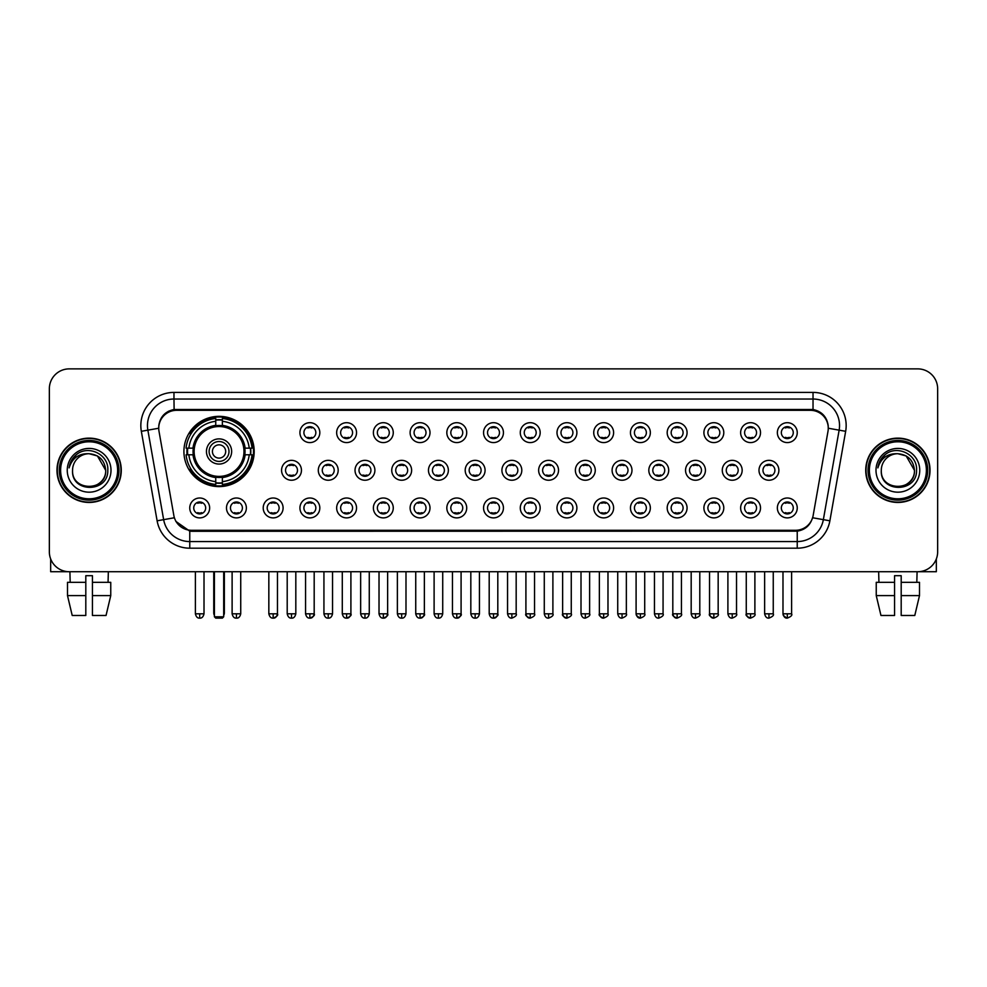 <?xml version="1.0" encoding="UTF-8"?>
<svg xmlns="http://www.w3.org/2000/svg" width="987" height="987" viewBox="0 0 987 987"><rect width="100%" height="100%" fill="white"/><g stroke="black" fill="none" stroke-linecap="round" stroke-linejoin="round"><path stroke-width="1.48" d="M183.915 451.466A35.137 35.137 0 0 0 219.052 486.603A35.137 35.137 0 0 0 254.19 451.466A35.137 35.137 0 0 0 219.052 416.341A35.137 35.137 0 0 0 183.915 451.466M246.368 507.947A9.944 9.944 0 0 1 236.424 517.891A9.944 9.944 0 0 1 226.479 507.947A9.944 9.944 0 0 1 236.424 498.003A9.944 9.944 0 0 1 246.368 507.947M230.452 507.947A5.971 5.971 0 0 0 236.424 513.919A5.971 5.971 0 0 0 242.395 507.947A5.971 5.971 0 0 0 236.424 501.988A5.971 5.971 0 0 0 230.452 507.947M283.096 507.947A9.944 9.944 0 0 1 273.152 517.891A9.944 9.944 0 0 1 263.208 507.947A9.944 9.944 0 0 1 273.152 498.003A9.944 9.944 0 0 1 283.096 507.947M267.181 507.947A5.971 5.971 0 0 0 273.152 513.919A5.971 5.971 0 0 0 279.111 507.947A5.971 5.971 0 0 0 273.152 501.988A5.971 5.971 0 0 0 267.181 507.947M319.813 507.947A9.944 9.944 0 0 1 309.869 517.891A9.944 9.944 0 0 1 299.925 507.947A9.944 9.944 0 0 1 309.869 498.003A9.944 9.944 0 0 1 319.813 507.947M303.91 507.947A5.971 5.971 0 0 0 309.869 513.919A5.971 5.971 0 0 0 315.84 507.947A5.971 5.971 0 0 0 309.869 501.988A5.971 5.971 0 0 0 303.91 507.947M356.541 507.947A9.944 9.944 0 0 1 346.597 517.891A9.944 9.944 0 0 1 336.653 507.947A9.944 9.944 0 0 1 346.597 498.003A9.944 9.944 0 0 1 356.541 507.947M340.638 507.947A5.971 5.971 0 0 0 346.597 513.919A5.971 5.971 0 0 0 352.569 507.947A5.971 5.971 0 0 0 346.597 501.988A5.971 5.971 0 0 0 340.638 507.947M393.27 507.947A9.944 9.944 0 0 1 383.326 517.891A9.944 9.944 0 0 1 373.382 507.947A9.944 9.944 0 0 1 383.326 498.003A9.944 9.944 0 0 1 393.27 507.947M377.355 507.947A5.971 5.971 0 0 0 383.326 513.919A5.971 5.971 0 0 0 389.285 507.947A5.971 5.971 0 0 0 383.326 501.988A5.971 5.971 0 0 0 377.355 507.947M429.999 507.947A9.944 9.944 0 0 1 420.055 517.891A9.944 9.944 0 0 1 410.111 507.947A9.944 9.944 0 0 1 420.055 498.003A9.944 9.944 0 0 1 429.999 507.947M414.084 507.947A5.971 5.971 0 0 0 420.055 513.919A5.971 5.971 0 0 0 426.014 507.947A5.971 5.971 0 0 0 420.055 501.988A5.971 5.971 0 0 0 414.084 507.947M466.715 507.947A9.944 9.944 0 0 1 456.771 517.891A9.944 9.944 0 0 1 446.827 507.947A9.944 9.944 0 0 1 456.771 498.003A9.944 9.944 0 0 1 466.715 507.947M450.812 507.947A5.971 5.971 0 0 0 456.771 513.919A5.971 5.971 0 0 0 462.743 507.947A5.971 5.971 0 0 0 456.771 501.988A5.971 5.971 0 0 0 450.812 507.947M503.444 507.947A9.944 9.944 0 0 1 493.5 517.891A9.944 9.944 0 0 1 483.556 507.947A9.944 9.944 0 0 1 493.5 498.003A9.944 9.944 0 0 1 503.444 507.947M487.529 507.947A5.971 5.971 0 0 0 493.5 513.919A5.971 5.971 0 0 0 499.471 507.947A5.971 5.971 0 0 0 493.5 501.988A5.971 5.971 0 0 0 487.529 507.947M540.173 507.947A9.944 9.944 0 0 1 530.229 517.891A9.944 9.944 0 0 1 520.285 507.947A9.944 9.944 0 0 1 530.229 498.003A9.944 9.944 0 0 1 540.173 507.947M524.257 507.947A5.971 5.971 0 0 0 530.229 513.919A5.971 5.971 0 0 0 536.188 507.947A5.971 5.971 0 0 0 530.229 501.988A5.971 5.971 0 0 0 524.257 507.947M576.889 507.947A9.944 9.944 0 0 1 566.945 517.891A9.944 9.944 0 0 1 557.001 507.947A9.944 9.944 0 0 1 566.945 498.003A9.944 9.944 0 0 1 576.889 507.947M560.986 507.947A5.971 5.971 0 0 0 566.945 513.919A5.971 5.971 0 0 0 572.916 507.947A5.971 5.971 0 0 0 566.945 501.988A5.971 5.971 0 0 0 560.986 507.947M613.618 507.947A9.944 9.944 0 0 1 603.674 517.891A9.944 9.944 0 0 1 593.73 507.947A9.944 9.944 0 0 1 603.674 498.003A9.944 9.944 0 0 1 613.618 507.947M597.715 507.947A5.971 5.971 0 0 0 603.674 513.919A5.971 5.971 0 0 0 609.645 507.947A5.971 5.971 0 0 0 603.674 501.988A5.971 5.971 0 0 0 597.715 507.947M650.347 507.947A9.944 9.944 0 0 1 640.403 517.891A9.944 9.944 0 0 1 630.459 507.947A9.944 9.944 0 0 1 640.403 498.003A9.944 9.944 0 0 1 650.347 507.947M634.431 507.947A5.971 5.971 0 0 0 640.403 513.919A5.971 5.971 0 0 0 646.362 507.947A5.971 5.971 0 0 0 640.403 501.988A5.971 5.971 0 0 0 634.431 507.947M687.075 507.947A9.944 9.944 0 0 1 677.131 517.891A9.944 9.944 0 0 1 667.187 507.947A9.944 9.944 0 0 1 677.131 498.003A9.944 9.944 0 0 1 687.075 507.947M671.16 507.947A5.971 5.971 0 0 0 677.131 513.919A5.971 5.971 0 0 0 683.09 507.947A5.971 5.971 0 0 0 677.131 501.988A5.971 5.971 0 0 0 671.16 507.947M723.792 507.947A9.944 9.944 0 0 1 713.848 517.891A9.944 9.944 0 0 1 703.904 507.947A9.944 9.944 0 0 1 713.848 498.003A9.944 9.944 0 0 1 723.792 507.947M707.889 507.947A5.971 5.971 0 0 0 713.848 513.919A5.971 5.971 0 0 0 719.819 507.947A5.971 5.971 0 0 0 713.848 501.988A5.971 5.971 0 0 0 707.889 507.947M760.521 507.947A9.944 9.944 0 0 1 750.576 517.891A9.944 9.944 0 0 1 740.632 507.947A9.944 9.944 0 0 1 750.576 498.003A9.944 9.944 0 0 1 760.521 507.947M744.605 507.947A5.971 5.971 0 0 0 750.576 513.919A5.971 5.971 0 0 0 756.548 507.947A5.971 5.971 0 0 0 750.576 501.988A5.971 5.971 0 0 0 744.605 507.947M797.249 507.947A9.944 9.944 0 0 1 787.305 517.891A9.944 9.944 0 0 1 777.361 507.947A9.944 9.944 0 0 1 787.305 498.003A9.944 9.944 0 0 1 797.249 507.947M781.334 507.947A5.971 5.971 0 0 0 787.305 513.919A5.971 5.971 0 0 0 793.264 507.947A5.971 5.971 0 0 0 787.305 501.988A5.971 5.971 0 0 0 781.334 507.947M209.639 507.947A9.944 9.944 0 0 1 199.695 517.891A9.944 9.944 0 0 1 189.751 507.947A9.944 9.944 0 0 1 199.695 498.003A9.944 9.944 0 0 1 209.639 507.947M193.736 507.947A5.971 5.971 0 0 0 199.695 513.919A5.971 5.971 0 0 0 205.666 507.947A5.971 5.971 0 0 0 199.695 501.988A5.971 5.971 0 0 0 193.736 507.947M301.454 470.293A9.944 9.944 0 0 1 291.51 480.237A9.944 9.944 0 0 1 281.566 470.293A9.944 9.944 0 0 1 291.51 460.349A9.944 9.944 0 0 1 301.454 470.293M285.539 470.293A5.971 5.971 0 0 0 291.51 476.265A5.971 5.971 0 0 0 297.482 470.293A5.971 5.971 0 0 0 291.51 464.334A5.971 5.971 0 0 0 285.539 470.293M338.183 470.293A9.944 9.944 0 0 1 328.239 480.237A9.944 9.944 0 0 1 318.295 470.293A9.944 9.944 0 0 1 328.239 460.349A9.944 9.944 0 0 1 338.183 470.293M322.268 470.293A5.971 5.971 0 0 0 328.239 476.265A5.971 5.971 0 0 0 334.198 470.293A5.971 5.971 0 0 0 328.239 464.334A5.971 5.971 0 0 0 322.268 470.293M374.9 470.293A9.944 9.944 0 0 1 364.956 480.237A9.944 9.944 0 0 1 355.024 470.293A9.944 9.944 0 0 1 364.956 460.349A9.944 9.944 0 0 1 374.9 470.293M358.997 470.293A5.971 5.971 0 0 0 364.956 476.265A5.971 5.971 0 0 0 370.927 470.293A5.971 5.971 0 0 0 364.956 464.334A5.971 5.971 0 0 0 358.997 470.293M411.628 470.293A9.944 9.944 0 0 1 401.684 480.237A9.944 9.944 0 0 1 391.74 470.293A9.944 9.944 0 0 1 401.684 460.349A9.944 9.944 0 0 1 411.628 470.293M395.725 470.293A5.971 5.971 0 0 0 401.684 476.265A5.971 5.971 0 0 0 407.656 470.293A5.971 5.971 0 0 0 401.684 464.334A5.971 5.971 0 0 0 395.725 470.293M448.357 470.293A9.944 9.944 0 0 1 438.413 480.237A9.944 9.944 0 0 1 428.469 470.293A9.944 9.944 0 0 1 438.413 460.349A9.944 9.944 0 0 1 448.357 470.293M432.442 470.293A5.971 5.971 0 0 0 438.413 476.265A5.971 5.971 0 0 0 444.384 470.293A5.971 5.971 0 0 0 438.413 464.334A5.971 5.971 0 0 0 432.442 470.293M485.086 470.293A9.944 9.944 0 0 1 475.142 480.237A9.944 9.944 0 0 1 465.198 470.293A9.944 9.944 0 0 1 475.142 460.349A9.944 9.944 0 0 1 485.086 470.293M469.17 470.293A5.971 5.971 0 0 0 475.142 476.265A5.971 5.971 0 0 0 481.101 470.293A5.971 5.971 0 0 0 475.142 464.334A5.971 5.971 0 0 0 469.17 470.293M521.802 470.293A9.944 9.944 0 0 1 511.858 480.237A9.944 9.944 0 0 1 501.914 470.293A9.944 9.944 0 0 1 511.858 460.349A9.944 9.944 0 0 1 521.802 470.293M505.899 470.293A5.971 5.971 0 0 0 511.858 476.265A5.971 5.971 0 0 0 517.83 470.293A5.971 5.971 0 0 0 511.858 464.334A5.971 5.971 0 0 0 505.899 470.293M558.531 470.293A9.944 9.944 0 0 1 548.587 480.237A9.944 9.944 0 0 1 538.643 470.293A9.944 9.944 0 0 1 548.587 460.349A9.944 9.944 0 0 1 558.531 470.293M542.616 470.293A5.971 5.971 0 0 0 548.587 476.265A5.971 5.971 0 0 0 554.558 470.293A5.971 5.971 0 0 0 548.587 464.334A5.971 5.971 0 0 0 542.616 470.293M595.26 470.293A9.944 9.944 0 0 1 585.316 480.237A9.944 9.944 0 0 1 575.372 470.293A9.944 9.944 0 0 1 585.316 460.349A9.944 9.944 0 0 1 595.26 470.293M579.344 470.293A5.971 5.971 0 0 0 585.316 476.265A5.971 5.971 0 0 0 591.275 470.293A5.971 5.971 0 0 0 585.316 464.334A5.971 5.971 0 0 0 579.344 470.293M631.976 470.293A9.944 9.944 0 0 1 622.044 480.237A9.944 9.944 0 0 1 612.1 470.293A9.944 9.944 0 0 1 622.044 460.349A9.944 9.944 0 0 1 631.976 470.293M616.073 470.293A5.971 5.971 0 0 0 622.044 476.265A5.971 5.971 0 0 0 628.003 470.293A5.971 5.971 0 0 0 622.044 464.334A5.971 5.971 0 0 0 616.073 470.293M668.705 470.293A9.944 9.944 0 0 1 658.761 480.237A9.944 9.944 0 0 1 648.817 470.293A9.944 9.944 0 0 1 658.761 460.349A9.944 9.944 0 0 1 668.705 470.293M652.802 470.293A5.971 5.971 0 0 0 658.761 476.265A5.971 5.971 0 0 0 664.732 470.293A5.971 5.971 0 0 0 658.761 464.334A5.971 5.971 0 0 0 652.802 470.293M705.434 470.293A9.944 9.944 0 0 1 695.49 480.237A9.944 9.944 0 0 1 685.546 470.293A9.944 9.944 0 0 1 695.49 460.349A9.944 9.944 0 0 1 705.434 470.293M689.518 470.293A5.971 5.971 0 0 0 695.49 476.265A5.971 5.971 0 0 0 701.461 470.293A5.971 5.971 0 0 0 695.49 464.334A5.971 5.971 0 0 0 689.518 470.293M742.162 470.293A9.944 9.944 0 0 1 732.218 480.237A9.944 9.944 0 0 1 722.274 470.293A9.944 9.944 0 0 1 732.218 460.349A9.944 9.944 0 0 1 742.162 470.293M726.247 470.293A5.971 5.971 0 0 0 732.218 476.265A5.971 5.971 0 0 0 738.177 470.293A5.971 5.971 0 0 0 732.218 464.334A5.971 5.971 0 0 0 726.247 470.293M778.879 470.293A9.944 9.944 0 0 1 768.935 480.237A9.944 9.944 0 0 1 758.991 470.293A9.944 9.944 0 0 1 768.935 460.349A9.944 9.944 0 0 1 778.879 470.293M762.976 470.293A5.971 5.971 0 0 0 768.935 476.265A5.971 5.971 0 0 0 774.906 470.293A5.971 5.971 0 0 0 768.935 464.334A5.971 5.971 0 0 0 762.976 470.293M319.813 432.639A9.944 9.944 0 0 1 309.869 442.583A9.944 9.944 0 0 1 299.925 432.639A9.944 9.944 0 0 1 309.869 422.695A9.944 9.944 0 0 1 319.813 432.639M303.91 432.639A5.971 5.971 0 0 0 309.869 438.61A5.971 5.971 0 0 0 315.84 432.639A5.971 5.971 0 0 0 309.869 426.68A5.971 5.971 0 0 0 303.91 432.639M356.541 432.639A9.944 9.944 0 0 1 346.597 442.583A9.944 9.944 0 0 1 336.653 432.639A9.944 9.944 0 0 1 346.597 422.695A9.944 9.944 0 0 1 356.541 432.639M340.638 432.639A5.971 5.971 0 0 0 346.597 438.61A5.971 5.971 0 0 0 352.569 432.639A5.971 5.971 0 0 0 346.597 426.68A5.971 5.971 0 0 0 340.638 432.639M393.27 432.639A9.944 9.944 0 0 1 383.326 442.583A9.944 9.944 0 0 1 373.382 432.639A9.944 9.944 0 0 1 383.326 422.695A9.944 9.944 0 0 1 393.27 432.639M377.355 432.639A5.971 5.971 0 0 0 383.326 438.61A5.971 5.971 0 0 0 389.285 432.639A5.971 5.971 0 0 0 383.326 426.68A5.971 5.971 0 0 0 377.355 432.639M429.999 432.639A9.944 9.944 0 0 1 420.055 442.583A9.944 9.944 0 0 1 410.111 432.639A9.944 9.944 0 0 1 420.055 422.695A9.944 9.944 0 0 1 429.999 432.639M414.084 432.639A5.971 5.971 0 0 0 420.055 438.61A5.971 5.971 0 0 0 426.014 432.639A5.971 5.971 0 0 0 420.055 426.68A5.971 5.971 0 0 0 414.084 432.639M466.715 432.639A9.944 9.944 0 0 1 456.771 442.583A9.944 9.944 0 0 1 446.827 432.639A9.944 9.944 0 0 1 456.771 422.695A9.944 9.944 0 0 1 466.715 432.639M450.812 432.639A5.971 5.971 0 0 0 456.771 438.61A5.971 5.971 0 0 0 462.743 432.639A5.971 5.971 0 0 0 456.771 426.68A5.971 5.971 0 0 0 450.812 432.639M503.444 432.639A9.944 9.944 0 0 1 493.5 442.583A9.944 9.944 0 0 1 483.556 432.639A9.944 9.944 0 0 1 493.5 422.695A9.944 9.944 0 0 1 503.444 432.639M487.529 432.639A5.971 5.971 0 0 0 493.5 438.61A5.971 5.971 0 0 0 499.471 432.639A5.971 5.971 0 0 0 493.5 426.68A5.971 5.971 0 0 0 487.529 432.639M540.173 432.639A9.944 9.944 0 0 1 530.229 442.583A9.944 9.944 0 0 1 520.285 432.639A9.944 9.944 0 0 1 530.229 422.695A9.944 9.944 0 0 1 540.173 432.639M524.257 432.639A5.971 5.971 0 0 0 530.229 438.61A5.971 5.971 0 0 0 536.188 432.639A5.971 5.971 0 0 0 530.229 426.68A5.971 5.971 0 0 0 524.257 432.639M576.889 432.639A9.944 9.944 0 0 1 566.945 442.583A9.944 9.944 0 0 1 557.001 432.639A9.944 9.944 0 0 1 566.945 422.695A9.944 9.944 0 0 1 576.889 432.639M560.986 432.639A5.971 5.971 0 0 0 566.945 438.61A5.971 5.971 0 0 0 572.916 432.639A5.971 5.971 0 0 0 566.945 426.68A5.971 5.971 0 0 0 560.986 432.639M613.618 432.639A9.944 9.944 0 0 1 603.674 442.583A9.944 9.944 0 0 1 593.73 432.639A9.944 9.944 0 0 1 603.674 422.695A9.944 9.944 0 0 1 613.618 432.639M597.715 432.639A5.971 5.971 0 0 0 603.674 438.61A5.971 5.971 0 0 0 609.645 432.639A5.971 5.971 0 0 0 603.674 426.68A5.971 5.971 0 0 0 597.715 432.639M650.347 432.639A9.944 9.944 0 0 1 640.403 442.583A9.944 9.944 0 0 1 630.459 432.639A9.944 9.944 0 0 1 640.403 422.695A9.944 9.944 0 0 1 650.347 432.639M634.431 432.639A5.971 5.971 0 0 0 640.403 438.61A5.971 5.971 0 0 0 646.362 432.639A5.971 5.971 0 0 0 640.403 426.68A5.971 5.971 0 0 0 634.431 432.639M687.075 432.639A9.944 9.944 0 0 1 677.131 442.583A9.944 9.944 0 0 1 667.187 432.639A9.944 9.944 0 0 1 677.131 422.695A9.944 9.944 0 0 1 687.075 432.639M671.16 432.639A5.971 5.971 0 0 0 677.131 438.61A5.971 5.971 0 0 0 683.09 432.639A5.971 5.971 0 0 0 677.131 426.68A5.971 5.971 0 0 0 671.16 432.639M723.792 432.639A9.944 9.944 0 0 1 713.848 442.583A9.944 9.944 0 0 1 703.904 432.639A9.944 9.944 0 0 1 713.848 422.695A9.944 9.944 0 0 1 723.792 432.639M707.889 432.639A5.971 5.971 0 0 0 713.848 438.61A5.971 5.971 0 0 0 719.819 432.639A5.971 5.971 0 0 0 713.848 426.68A5.971 5.971 0 0 0 707.889 432.639M760.521 432.639A9.944 9.944 0 0 1 750.576 442.583A9.944 9.944 0 0 1 740.632 432.639A9.944 9.944 0 0 1 750.576 422.695A9.944 9.944 0 0 1 760.521 432.639M744.605 432.639A5.971 5.971 0 0 0 750.576 438.61A5.971 5.971 0 0 0 756.548 432.639A5.971 5.971 0 0 0 750.576 426.68A5.971 5.971 0 0 0 744.605 432.639M797.249 432.639A9.944 9.944 0 0 1 787.305 442.583A9.944 9.944 0 0 1 777.361 432.639A9.944 9.944 0 0 1 787.305 422.695A9.944 9.944 0 0 1 797.249 432.639M781.334 432.639A5.971 5.971 0 0 0 787.305 438.61A5.971 5.971 0 0 0 793.264 432.639A5.971 5.971 0 0 0 787.305 426.68A5.971 5.971 0 0 0 781.334 432.639M159.006 431.307A17.902 17.902 0 0 1 176.624 410.308L810.376 410.308A17.902 17.902 0 0 1 827.994 431.307L813.152 515.498A17.902 17.902 0 0 1 795.522 530.29L191.478 530.29A17.902 17.902 0 0 1 173.848 515.498L159.006 431.307M187.074 454.785A32.152 32.152 0 0 1 187.074 448.16M56.975 470.293A32.152 32.152 0 0 0 89.126 502.445A32.152 32.152 0 0 0 121.278 470.293A32.152 32.152 0 0 0 89.126 438.142A32.152 32.152 0 0 0 56.975 470.293M865.722 470.293A32.152 32.152 0 0 0 897.874 502.445A32.152 32.152 0 0 0 930.025 470.293A32.152 32.152 0 0 0 897.874 438.142A32.152 32.152 0 0 0 865.722 470.293M158.808 425.557L158.759 428.235L158.808 425.557C160.19 416.736 165.248 411.394 173.971 409.506L813.029 409.506C821.739 411.382 826.798 416.724 828.192 425.557L828.241 428.235M173.971 392.407L813.029 392.407A33.151 33.151 0 0 1 845.662 431.307L829.882 520.803A33.151 33.151 0 0 1 797.237 548.192L189.763 548.192A33.151 33.151 0 0 1 157.118 520.803L141.338 431.307A33.151 33.151 0 0 1 173.971 392.407L173.971 399.032L813.029 399.032A26.513 26.513 0 0 1 839.135 430.159L823.355 519.643A26.513 26.513 0 0 1 797.237 541.567L189.763 541.567A26.513 26.513 0 0 1 163.645 519.643L147.865 430.159A26.513 26.513 0 0 1 173.971 399.032L174.119 409.482M163.583 414.947L168.345 411.345M168.506 411.258L173.132 409.654M797.237 548.192L797.237 531.166C805.121 529.859 810.216 525.38 812.535 517.743C810.228 525.38 805.133 529.846 797.237 531.166L191.823 531.29L189.763 531.166L175.797 521.346M826.477 419.413L828.192 425.557M937.65 388.755A19.888 19.888 0 0 0 917.762 368.879L69.238 368.879A19.888 19.888 0 0 0 49.35 388.755L49.35 551.832A19.888 19.888 0 0 0 69.238 571.72L917.762 571.72A19.888 19.888 0 0 0 937.65 551.832L937.65 388.755L937.65 551.832M812.609 517.756L823.355 519.643L839.135 430.159L845.662 431.307M49.35 388.755L49.35 551.832M917.762 368.879L69.238 368.879M69.238 571.72L917.762 571.72M50.67 558.975L50.67 571.72L127.57 571.72M67.498 582.33L67.498 595.593L72.211 615.481L67.498 595.593L67.498 582.33L85.807 582.33L85.807 575.705L92.445 575.705L92.445 582.33L110.754 582.33L110.754 595.593L106.041 615.481L110.754 595.593L92.445 595.593L92.445 582.33L92.445 615.481L106.041 615.481M108.348 571.72L108.064 582.33M85.807 582.33L85.807 615.481L72.211 615.481M67.498 595.593L85.807 595.593M69.904 571.72L70.188 582.33M117.626 470.293A28.5 28.5 0 0 0 89.126 441.794A28.5 28.5 0 0 0 60.614 470.293A28.5 28.5 0 0 0 89.126 498.805A28.5 28.5 0 0 0 117.626 470.293M118.958 470.293A29.832 29.832 0 0 0 89.126 440.461A29.832 29.832 0 0 0 59.294 470.293A29.832 29.832 0 0 0 89.126 500.125A29.832 29.832 0 0 0 118.958 470.293M120.945 470.293A31.818 31.818 0 0 0 89.126 438.475A31.818 31.818 0 0 0 57.308 470.293A31.818 31.818 0 0 0 89.126 502.124A31.818 31.818 0 0 0 120.945 470.293M105.695 470.293C104.708 460.226 99.194 454.711 89.126 453.724L97.417 455.945L105.695 470.293L97.417 455.945L89.126 453.724L97.417 455.945L105.695 470.293L97.417 455.945L89.126 453.724L97.417 455.945L105.695 470.293C106.707 491.674 71.533 491.674 72.557 470.293C71.076 493.303 108.57 492.784 107.793 470.293C109.026 454.513 88.336 444.483 76.418 454.649C72.261 458.116 69.83 462.533 69.115 467.887C72.236 458.017 78.911 453.292 89.126 453.724L97.417 455.945L105.695 470.293C106.707 491.674 71.533 491.674 72.557 470.293C71.533 491.674 106.707 491.674 105.695 470.293C106.707 491.674 71.533 491.674 72.557 470.293C71.533 491.674 106.707 491.674 105.695 470.293C106.707 491.674 71.533 491.674 72.557 470.293C71.533 491.674 106.707 491.674 105.695 470.293C106.707 491.674 71.533 491.674 72.557 470.293C71.533 491.674 106.707 491.674 105.695 470.293C106.707 491.674 71.533 491.674 72.557 470.293C71.533 491.674 106.707 491.674 105.695 470.293C106.707 491.674 71.533 491.674 72.557 470.293C71.533 491.674 106.707 491.674 105.695 470.293C106.707 491.674 71.533 491.674 72.557 470.293A16.569 16.569 0 0 1 89.126 453.724L97.417 455.945L105.695 470.293C106.362 483.161 89.817 491.711 79.725 483.951M67.252 470.293A21.874 21.874 0 0 0 89.126 492.18A21.874 21.874 0 0 0 111 470.293A21.874 21.874 0 0 0 89.126 448.419A21.874 21.874 0 0 0 67.252 470.293M76.406 454.649L71.52 460.46M71.224 461.028L71.656 460.226L71.224 461.028M244.825 454.785A25.983 25.983 0 0 0 222.371 425.693L222.371 425.693A25.983 25.983 0 0 0 193.279 454.785A25.983 25.983 0 0 0 244.825 454.785L244.825 454.785A25.983 25.983 0 0 1 222.371 477.239L222.371 481.656A30.363 30.363 0 0 0 249.23 454.785L252.03 454.785A33.151 33.151 0 0 1 222.371 484.457L222.371 481.656M187.74 454.785A31.485 31.485 0 0 1 187.74 448.16M222.371 420.154A31.485 31.485 0 0 0 215.746 420.154M250.365 448.16A31.485 31.485 0 0 1 250.365 454.785M249.23 448.16L252.03 448.16A33.151 33.151 0 0 0 222.371 418.488L222.371 425.385A26.291 26.291 0 0 1 245.146 448.16L249.23 448.16A30.363 30.363 0 0 0 222.371 421.289M188.875 454.785L186.074 454.785A33.151 33.151 0 0 0 215.746 484.457L215.746 477.56A26.291 26.291 0 0 1 192.971 454.785L188.875 454.785A30.363 30.363 0 0 0 215.746 481.656M249.23 454.785L245.146 454.785A26.291 26.291 0 0 1 222.371 477.56L222.371 477.239M193.279 454.785L193.279 454.785A25.983 25.983 0 0 0 215.746 477.239M222.371 482.779A31.485 31.485 0 0 1 215.746 482.779M215.746 421.289L215.746 418.488A33.151 33.151 0 0 0 186.074 448.16L192.971 448.16A26.291 26.291 0 0 1 215.746 425.385L215.746 421.289A30.363 30.363 0 0 0 188.875 448.16M243.986 451.466A24.922 24.922 0 0 1 219.052 476.4A24.922 24.922 0 0 1 194.131 451.466A24.922 24.922 0 0 1 219.052 426.544A24.922 24.922 0 0 1 243.986 451.466M231.649 451.466A12.597 12.597 0 0 0 219.052 438.882A12.597 12.597 0 0 0 206.456 451.466A12.597 12.597 0 0 0 219.052 464.063A12.597 12.597 0 0 0 231.649 451.466M228.996 451.466A9.944 9.944 0 0 0 219.052 441.522A9.944 9.944 0 0 0 209.108 451.466A9.944 9.944 0 0 0 219.052 461.41A9.944 9.944 0 0 0 228.996 451.466M225.69 451.466A6.625 6.625 0 0 1 219.052 458.104A6.625 6.625 0 0 1 212.427 451.466A6.625 6.625 0 0 1 219.052 444.841A6.625 6.625 0 0 1 225.69 451.466A6.625 6.625 0 0 1 219.052 458.104A6.625 6.625 0 0 1 212.427 451.466A6.625 6.625 0 0 1 219.052 444.841A6.625 6.625 0 0 1 225.69 451.466M191.157 433.577L189.59 433.577A34.471 34.471 0 0 1 253.523 451.466A34.471 34.471 0 0 1 189.59 469.368L191.157 469.368M214.413 571.72L214.413 616.801L223.691 616.801L223.691 571.72M214.413 616.801L215.746 618.121L222.371 618.121L223.691 616.801M307.882 438.265L307.882 437.327A5.083 5.083 0 0 0 311.867 437.327L311.867 438.265M311.867 427.026L311.867 427.963A5.083 5.083 0 0 0 307.882 427.963L307.882 427.026M344.611 438.265L344.611 437.327A5.083 5.083 0 0 0 348.584 437.327L348.584 438.265M348.584 427.026L348.584 427.963A5.083 5.083 0 0 0 344.611 427.963L344.611 427.026M381.34 438.265L381.34 437.327A5.083 5.083 0 0 0 385.312 437.327L385.312 438.265M385.312 427.026L385.312 427.963A5.083 5.083 0 0 0 381.34 427.963L381.34 427.026M418.056 438.265L418.056 437.327A5.083 5.083 0 0 0 422.041 437.327L422.041 438.265M422.041 427.026L422.041 427.963A5.083 5.083 0 0 0 418.056 427.963L418.056 427.026M454.785 438.265L454.785 437.327A5.083 5.083 0 0 0 458.758 437.327L458.758 438.265M458.758 427.026L458.758 427.963A5.083 5.083 0 0 0 454.785 427.963L454.785 427.026M491.514 438.265L491.514 437.327A5.083 5.083 0 0 0 495.486 437.327L495.486 438.265M495.486 427.026L495.486 427.963A5.083 5.083 0 0 0 491.514 427.963L491.514 427.026M528.242 438.265L528.242 437.327A5.083 5.083 0 0 0 532.215 437.327L532.215 438.265M532.215 427.026L532.215 427.963A5.083 5.083 0 0 0 528.242 427.963L528.242 427.026M564.959 438.265L564.959 437.327A5.083 5.083 0 0 0 568.944 437.327L568.944 438.265M568.944 427.026L568.944 427.963A5.083 5.083 0 0 0 564.959 427.963L564.959 427.026M601.688 438.265L601.688 437.327A5.083 5.083 0 0 0 605.66 437.327L605.66 438.265M605.66 427.026L605.66 427.963A5.083 5.083 0 0 0 601.688 427.963L601.688 427.026M638.416 438.265L638.416 437.327A5.083 5.083 0 0 0 642.389 437.327L642.389 438.265M642.389 427.026L642.389 427.963A5.083 5.083 0 0 0 638.416 427.963L638.416 427.026M675.133 438.265L675.133 437.327A5.083 5.083 0 0 0 679.118 437.327L679.118 438.265M679.118 427.026L679.118 427.963A5.083 5.083 0 0 0 675.133 427.963L675.133 427.026M711.861 438.265L711.861 437.327A5.083 5.083 0 0 0 715.834 437.327L715.834 438.265M715.834 427.026L715.834 427.963A5.083 5.083 0 0 0 711.861 427.963L711.861 427.026M748.59 438.265L748.59 437.327A5.083 5.083 0 0 0 752.563 437.327L752.563 438.265M752.563 427.026L752.563 427.963A5.083 5.083 0 0 0 748.59 427.963L748.59 427.026M785.319 438.265L785.319 437.327A5.083 5.083 0 0 0 789.292 437.327L789.292 438.265M789.292 427.026L789.292 427.963A5.083 5.083 0 0 0 785.319 427.963L785.319 427.026M289.524 475.919L289.524 474.981A5.083 5.083 0 0 0 293.497 474.981L293.497 475.919M293.497 464.667L293.497 465.617A5.083 5.083 0 0 0 289.524 465.617L289.524 464.667M326.253 475.919L326.253 474.981A5.083 5.083 0 0 0 330.226 474.981L330.226 475.919M330.226 464.667L330.226 465.617A5.083 5.083 0 0 0 326.253 465.617L326.253 464.667M362.969 475.919L362.969 474.981A5.083 5.083 0 0 0 366.954 474.981L366.954 475.919M366.954 464.667L366.954 465.617A5.083 5.083 0 0 0 362.969 465.617L362.969 464.667M399.698 475.919L399.698 474.981A5.083 5.083 0 0 0 403.671 474.981L403.671 475.919M403.671 464.667L403.671 465.617A5.083 5.083 0 0 0 399.698 465.617L399.698 464.667M436.427 475.919L436.427 474.981A5.083 5.083 0 0 0 440.399 474.981L440.399 475.919M440.399 464.667L440.399 465.617A5.083 5.083 0 0 0 436.427 465.617L436.427 464.667M473.143 475.919L473.143 474.981A5.083 5.083 0 0 0 477.128 474.981L477.128 475.919M477.128 464.667L477.128 465.617A5.083 5.083 0 0 0 473.143 465.617L473.143 464.667M509.872 475.919L509.872 474.981A5.083 5.083 0 0 0 513.857 474.981L513.857 475.919M513.857 464.667L513.857 465.617A5.083 5.083 0 0 0 509.872 465.617L509.872 464.667M546.601 475.919L546.601 474.981A5.083 5.083 0 0 0 550.573 474.981L550.573 475.919M550.573 464.667L550.573 465.617A5.083 5.083 0 0 0 546.601 465.617L546.601 464.667M583.329 475.919L583.329 474.981A5.083 5.083 0 0 0 587.302 474.981L587.302 475.919M587.302 464.667L587.302 465.617A5.083 5.083 0 0 0 583.329 465.617L583.329 464.667M620.046 475.919L620.046 474.981A5.083 5.083 0 0 0 624.031 474.981L624.031 475.919M624.031 464.667L624.031 465.617A5.083 5.083 0 0 0 620.046 465.617L620.046 464.667M656.774 475.919L656.774 474.981A5.083 5.083 0 0 0 660.747 474.981L660.747 475.919M660.747 464.667L660.747 465.617A5.083 5.083 0 0 0 656.774 465.617L656.774 464.667M693.503 475.919L693.503 474.981A5.083 5.083 0 0 0 697.476 474.981L697.476 475.919M697.476 464.667L697.476 465.617A5.083 5.083 0 0 0 693.503 465.617L693.503 464.667M730.22 475.919L730.22 474.981A5.083 5.083 0 0 0 734.205 474.981L734.205 475.919M734.205 464.667L734.205 465.617A5.083 5.083 0 0 0 730.22 465.617L730.22 464.667M766.948 475.919L766.948 474.981A5.083 5.083 0 0 0 770.933 474.981L770.933 475.919M770.933 464.667L770.933 465.617A5.083 5.083 0 0 0 766.948 465.617L766.948 464.667M197.708 513.573L197.708 512.635A5.083 5.083 0 0 0 201.681 512.635L201.681 513.573M201.681 502.321L201.681 503.271A5.083 5.083 0 0 0 197.708 503.271L197.708 502.321M936.33 558.975L936.33 571.72L859.43 571.72M876.246 582.33L876.246 595.593L880.959 615.481L876.246 595.593L876.246 582.33L894.555 582.33L894.555 575.705L901.193 575.705L901.193 582.33L919.502 582.33L919.502 595.593L914.789 615.481L919.502 595.593L901.193 595.593L901.193 582.33M917.096 571.72L916.812 582.33M894.555 582.33L894.555 615.481L880.959 615.481M876.246 595.593L894.555 595.593M914.789 615.481L901.193 615.481L901.193 595.593M878.652 571.72L878.936 582.33M926.386 470.293A28.5 28.5 0 0 0 897.874 441.794A28.5 28.5 0 0 0 869.374 470.293A28.5 28.5 0 0 0 897.874 498.805A28.5 28.5 0 0 0 926.386 470.293M927.706 470.293A29.832 29.832 0 0 0 897.874 440.461A29.832 29.832 0 0 0 868.042 470.293A29.832 29.832 0 0 0 897.874 500.125A29.832 29.832 0 0 0 927.706 470.293M929.692 470.293A31.818 31.818 0 0 0 897.874 438.475A31.818 31.818 0 0 0 866.055 470.293A31.818 31.818 0 0 0 897.874 502.124A31.818 31.818 0 0 0 929.692 470.293M881.305 470.293A16.569 16.569 0 0 1 897.874 453.724L906.165 455.945L914.443 470.293L906.165 455.945L897.874 453.724L906.165 455.945L914.443 470.293L906.165 455.945L897.874 453.724L906.165 455.945L914.443 470.293L906.165 455.945L897.874 453.724L906.165 455.945L914.443 470.293C915.467 491.674 880.293 491.674 881.305 470.293C879.824 493.303 917.318 492.784 916.541 470.293C917.774 454.513 897.084 444.483 885.166 454.649C881.009 458.116 878.578 462.533 877.862 467.887C880.984 458.017 887.658 453.292 897.874 453.724L906.165 455.945L914.443 470.293C915.467 491.674 880.293 491.674 881.305 470.293C880.293 491.674 915.467 491.674 914.443 470.293C915.467 491.674 880.293 491.674 881.305 470.293C880.293 491.674 915.467 491.674 914.443 470.293C915.467 491.674 880.293 491.674 881.305 470.293C880.293 491.674 915.467 491.674 914.443 470.293C915.467 491.674 880.293 491.674 881.305 470.293C880.293 491.674 915.467 491.674 914.443 470.293C915.467 491.674 880.293 491.674 881.305 470.293C880.293 491.674 915.467 491.674 914.443 470.293C915.109 483.161 898.565 491.711 888.473 483.951M897.874 453.724C907.941 454.711 913.468 460.226 914.443 470.293M876 470.293A21.874 21.874 0 0 0 897.874 492.18A21.874 21.874 0 0 0 919.748 470.293A21.874 21.874 0 0 0 897.874 448.419A21.874 21.874 0 0 0 876 470.293M885.166 454.649L880.281 460.46M879.972 461.028L880.416 460.226M234.437 513.573L234.437 512.635A5.083 5.083 0 0 0 238.41 512.635L238.41 513.573M238.41 502.321L238.41 503.271A5.083 5.083 0 0 0 234.437 503.271L234.437 502.321M271.166 513.573L271.166 512.635A5.083 5.083 0 0 0 275.139 512.635L275.139 513.573M275.139 502.321L275.139 503.271A5.083 5.083 0 0 0 271.166 503.271L271.166 502.321M307.882 513.573L307.882 512.635A5.083 5.083 0 0 0 311.867 512.635L311.867 513.573M311.867 502.321L311.867 503.271A5.083 5.083 0 0 0 307.882 503.271L307.882 502.321M344.611 513.573L344.611 512.635A5.083 5.083 0 0 0 348.584 512.635L348.584 513.573M348.584 502.321L348.584 503.271A5.083 5.083 0 0 0 344.611 503.271L344.611 502.321M381.34 513.573L381.34 512.635A5.083 5.083 0 0 0 385.312 512.635L385.312 513.573M385.312 502.321L385.312 503.271A5.083 5.083 0 0 0 381.34 503.271L381.34 502.321M418.056 513.573L418.056 512.635A5.083 5.083 0 0 0 422.041 512.635L422.041 513.573M422.041 502.321L422.041 503.271A5.083 5.083 0 0 0 418.056 503.271L418.056 502.321M454.785 513.573L454.785 512.635A5.083 5.083 0 0 0 458.758 512.635L458.758 513.573M458.758 502.321L458.758 503.271A5.083 5.083 0 0 0 454.785 503.271L454.785 502.321M491.514 513.573L491.514 512.635A5.083 5.083 0 0 0 495.486 512.635L495.486 513.573M495.486 502.321L495.486 503.271A5.083 5.083 0 0 0 491.514 503.271L491.514 502.321M528.242 513.573L528.242 512.635A5.083 5.083 0 0 0 532.215 512.635L532.215 513.573M532.215 502.321L532.215 503.271A5.083 5.083 0 0 0 528.242 503.271L528.242 502.321M564.959 513.573L564.959 512.635A5.083 5.083 0 0 0 568.944 512.635L568.944 513.573M568.944 502.321L568.944 503.271A5.083 5.083 0 0 0 564.959 503.271L564.959 502.321M601.688 513.573L601.688 512.635A5.083 5.083 0 0 0 605.66 512.635L605.66 513.573M605.66 502.321L605.66 503.271A5.083 5.083 0 0 0 601.688 503.271L601.688 502.321M638.416 513.573L638.416 512.635A5.083 5.083 0 0 0 642.389 512.635L642.389 513.573M642.389 502.321L642.389 503.271A5.083 5.083 0 0 0 638.416 503.271L638.416 502.321M675.133 513.573L675.133 512.635A5.083 5.083 0 0 0 679.118 512.635L679.118 513.573M679.118 502.321L679.118 503.271A5.083 5.083 0 0 0 675.133 503.271L675.133 502.321M711.861 513.573L711.861 512.635A5.083 5.083 0 0 0 715.834 512.635L715.834 513.573M715.834 502.321L715.834 503.271A5.083 5.083 0 0 0 711.861 503.271L711.861 502.321M748.59 513.573L748.59 512.635A5.083 5.083 0 0 0 752.563 512.635L752.563 513.573M752.563 502.321L752.563 503.271A5.083 5.083 0 0 0 748.59 503.271L748.59 502.321M785.319 513.573L785.319 512.635A5.083 5.083 0 0 0 789.292 512.635L789.292 513.573M789.292 502.321L789.292 503.271A5.083 5.083 0 0 0 785.319 503.271L785.319 502.321M813.029 392.407L813.029 409.506M141.338 431.307L147.865 430.159A26.513 26.513 0 0 1 147.458 425.557M147.865 430.159L158.734 428.235M189.763 548.192L189.763 531.166M157.118 520.803L174.391 517.756M828.266 428.235L839.135 430.159M823.355 519.643L829.882 520.803M213.747 571.72L213.747 612.828L214.413 612.828M212.427 451.466A6.625 6.625 0 0 1 219.052 444.841M223.691 612.828L224.357 612.828L224.357 571.72M215.746 483.087A31.781 31.781 0 0 0 222.371 483.087M250.661 454.785A31.781 31.781 0 0 0 250.661 448.16M222.371 419.857A31.781 31.781 0 0 0 215.746 419.857M291.51 613.815L287.205 613.815C287.957 616.887 289.388 618.331 291.51 618.121L291.51 613.815L295.816 613.815L295.816 571.72M328.239 613.815L323.933 613.815C324.674 616.887 326.117 618.331 328.239 618.121L328.239 613.815L332.545 613.815L332.545 571.72M364.956 613.815L360.65 613.815C361.402 616.887 362.846 618.331 364.956 618.121L364.956 613.815L369.274 613.815L369.274 571.72M401.684 613.815L397.379 613.815C398.131 616.887 399.562 618.331 401.684 618.121L401.684 613.815L405.99 613.815L405.99 571.72M438.413 613.815L434.107 613.815C434.86 616.887 436.291 618.331 438.413 618.121L438.413 613.815L442.719 613.815L442.719 571.72M475.142 613.815L470.824 613.815C471.576 616.887 473.02 618.331 475.142 618.121L475.142 613.815L479.448 613.815L479.448 571.72M511.858 613.815L507.552 613.815C508.305 616.887 509.736 618.331 511.858 618.121L511.858 613.815L516.176 613.815L516.176 571.72M548.587 613.815L544.281 613.815C545.034 616.887 546.465 618.331 548.587 618.121L548.587 613.815L552.893 613.815L552.893 571.72M585.316 613.815L581.01 613.815C581.75 616.887 583.194 618.331 585.316 618.121L585.316 613.815L589.621 613.815L589.621 571.72M622.044 613.815L617.726 613.815C618.479 616.887 619.922 618.331 622.044 618.121L622.044 613.815L626.35 613.815L626.35 571.72M658.761 613.815L654.455 613.815C655.208 616.887 656.639 618.331 658.761 618.121L658.761 613.815L663.067 613.815L663.067 571.72M695.49 613.815L691.184 613.815C691.936 616.887 693.367 618.331 695.49 618.121L695.49 613.815L699.795 613.815L699.795 571.72M732.218 613.815L727.9 613.815C728.653 616.887 730.096 618.331 732.218 618.121L732.218 613.815L736.524 613.815L736.524 571.72M768.935 613.815L764.629 613.815C765.381 616.887 766.813 618.331 768.935 618.121L768.935 613.815L773.253 613.815L773.253 571.72M199.695 613.815L195.389 613.815C196.142 616.887 197.573 618.331 199.695 618.121L199.695 613.815L204.013 613.815L204.013 571.72M236.424 613.815L232.118 613.815C232.87 616.887 234.301 618.331 236.424 618.121L236.424 613.815L240.729 613.815L240.729 571.72M273.152 613.815L268.834 613.815C269.587 616.887 271.03 618.331 273.152 618.121L273.152 613.815L277.458 613.815C278.334 615.197 276.891 616.628 273.152 618.121C275.274 618.331 276.705 616.887 277.458 613.815L277.458 571.72M309.869 613.815L305.563 613.815C306.315 616.887 307.759 618.331 309.869 618.121L309.869 613.815L314.187 613.815C315.063 615.197 313.619 616.628 309.869 618.121C311.991 618.331 313.434 616.887 314.187 613.815L314.187 571.72M346.597 613.815L342.292 613.815C343.044 616.887 344.475 618.331 346.597 618.121L346.597 613.815L350.903 613.815C351.779 615.197 350.348 616.628 346.597 618.121C348.719 618.331 350.151 616.887 350.903 613.815L350.903 571.72M383.326 613.815L379.02 613.815C379.773 616.887 381.204 618.331 383.326 618.121L383.326 613.815L387.632 613.815C388.508 615.197 387.077 616.628 383.326 618.121C385.448 618.331 386.879 616.887 387.632 613.815L387.632 571.72M420.055 613.815L415.737 613.815C416.489 616.887 417.933 618.331 420.055 618.121L420.055 613.815L424.361 613.815C425.237 615.197 423.793 616.628 420.055 618.121C422.165 618.331 423.608 616.887 424.361 613.815L424.361 571.72M456.771 613.815L452.465 613.815C453.218 616.887 454.649 618.331 456.771 618.121L456.771 613.815L461.089 613.815C461.953 615.197 460.522 616.628 456.771 618.121C458.893 618.331 460.337 616.887 461.089 613.815L461.089 571.72M493.5 613.815L489.194 613.815L489.194 571.72L489.194 613.815C489.947 616.887 491.378 618.331 493.5 618.121L493.5 613.815L497.806 613.815C498.682 615.197 497.251 616.628 493.5 618.121C495.622 618.331 497.053 616.887 497.806 613.815L497.806 571.72M530.229 613.815L525.911 613.815C525.047 615.197 526.478 616.628 530.229 618.121L530.229 613.815L534.535 613.815L534.535 571.72M566.945 613.815L562.639 613.815C561.763 615.197 563.207 616.628 566.945 618.121L566.945 613.815L571.263 613.815L571.263 571.72M603.674 613.815L599.368 613.815C598.492 615.197 599.923 616.628 603.674 618.121L603.674 613.815L607.98 613.815L607.98 571.72M636.097 571.72L636.097 613.815C636.849 616.887 638.281 618.331 640.403 618.121L640.403 613.815L636.097 613.815L636.134 614.457M640.403 618.121C644.153 616.628 645.584 615.197 644.708 613.815L644.708 571.72L644.708 613.815L640.403 613.815M677.131 613.815L672.813 613.815C671.937 615.197 673.381 616.628 677.131 618.121L677.131 613.815L681.437 613.815L681.437 571.72M713.848 613.815L709.542 613.815C708.666 615.197 710.109 616.628 713.848 618.121L713.848 613.815L718.166 613.815L718.166 571.72M750.576 613.815L746.271 613.815C745.395 615.197 746.826 616.628 750.576 618.121L750.576 613.815L754.882 613.815L754.882 571.72M782.987 571.72L782.987 613.815C783.74 616.887 785.183 618.331 787.305 618.121L787.305 613.815L782.987 613.815L783.036 614.457M791.611 571.72L791.611 613.815L787.305 613.815M213.747 612.828A5.305 5.305 0 0 0 214.413 615.394M223.691 615.394A5.305 5.305 0 0 0 224.357 612.828M525.911 613.815L525.911 571.72L525.911 613.815C526.663 616.887 528.107 618.331 530.229 618.121C533.967 616.628 535.41 615.197 534.535 613.815M562.639 613.815L562.639 571.72L562.639 613.815C563.392 616.887 564.835 618.331 566.945 618.121C570.696 616.628 572.139 615.197 571.263 613.815M636.393 615.394L639.761 618.084M746.271 613.815L746.271 571.72L746.271 613.815C747.023 616.887 748.454 618.331 750.576 618.121C754.327 616.628 755.758 615.197 754.882 613.815M783.296 615.394L786.664 618.084M287.205 613.815L287.205 571.72M295.816 613.815C295.064 616.887 293.632 618.331 291.51 618.121M323.933 613.815L323.933 571.72M332.545 613.815C331.792 616.887 330.361 618.331 328.239 618.121M360.65 613.815L360.65 571.72M369.274 613.815C368.521 616.887 367.078 618.331 364.956 618.121M397.379 613.815L397.379 571.72M405.99 613.815C405.25 616.887 403.806 618.331 401.684 618.121M434.107 613.815L434.107 571.72M442.719 613.815C441.966 616.887 440.535 618.331 438.413 618.121M470.824 613.815L470.824 571.72M479.448 613.815C478.695 616.887 477.264 618.331 475.142 618.121M507.552 613.815L507.552 571.72M516.176 613.815C517.04 615.197 515.609 616.628 511.858 618.121M544.281 613.815L544.281 571.72M552.893 613.815C553.769 615.197 552.338 616.628 548.587 618.121M581.01 613.815L581.01 571.72M589.621 613.815C590.497 615.197 589.054 616.628 585.316 618.121M617.726 613.815L617.726 571.72M626.35 613.815C627.226 615.197 625.783 616.628 622.044 618.121M654.455 613.815L654.455 571.72M663.067 613.815C663.943 615.197 662.511 616.628 658.761 618.121M691.184 613.815L691.184 571.72M699.795 613.815C700.671 615.197 699.24 616.628 695.49 618.121M727.9 613.815L727.9 571.72M736.524 613.815C737.4 615.197 735.957 616.628 732.218 618.121M764.629 613.815L764.629 571.72M773.253 613.815C774.116 615.197 772.685 616.628 768.935 618.121M195.389 613.815L195.389 571.72M204.013 613.815C203.26 616.887 201.817 618.331 199.695 618.121M232.118 613.815L232.118 571.72M240.729 613.815C239.977 616.887 238.546 618.331 236.424 618.121M268.834 613.815L268.834 571.72M305.563 613.815L305.563 571.72M342.292 613.815L342.292 571.72M379.02 613.815L379.02 571.72M415.737 613.815L415.737 571.72M452.465 613.815L452.465 571.72M599.368 571.72L599.368 613.815C600.121 616.887 601.552 618.331 603.674 618.121C607.424 616.628 608.856 615.197 607.98 613.815M672.813 571.72L672.813 613.815C673.566 616.887 675.009 618.331 677.131 618.121C680.87 616.628 682.313 615.197 681.437 613.815M709.542 571.72L709.542 613.815C710.295 616.887 711.726 618.331 713.848 618.121C717.598 616.628 719.029 615.197 718.166 613.815M791.611 613.815C792.487 615.197 791.043 616.628 787.305 618.121"/></g></svg>
